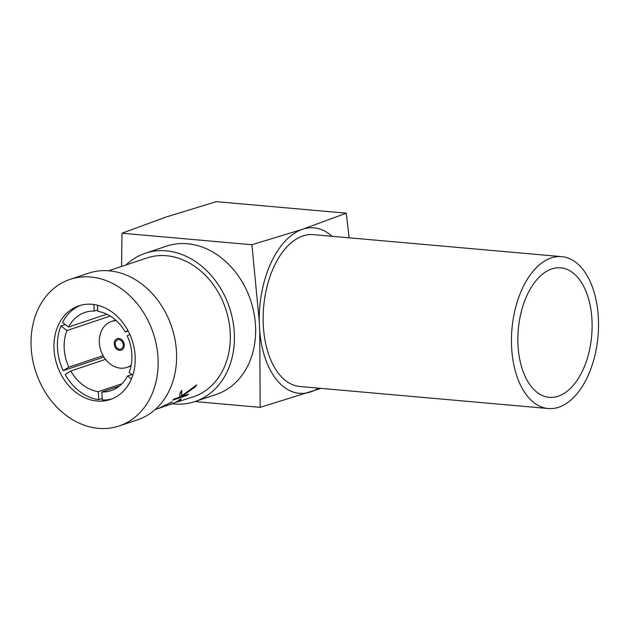 <?xml version="1.0" encoding="UTF-8"?>
<svg xmlns="http://www.w3.org/2000/svg" width="630" height="630" viewBox="0 0 630 630"><rect width="100%" height="100%" fill="white"/><g stroke="black" fill="none" stroke-linecap="round" stroke-linejoin="round"><path stroke-width="0.94" d="M119.55 350.375A6.079 4.867 -108.5 0 0 121.18 350.193A6.079 4.867 -108.5 0 0 124.118 343.862A6.079 4.867 -108.5 0 0 118.944 338.467A6.079 4.867 -108.5 0 0 117.314 338.656A6.079 4.867 -108.5 0 0 114.377 344.98A6.079 4.867 -108.5 0 0 119.55 350.375A6.079 4.867 -108.5 0 0 121.18 350.193A6.079 4.867 -108.5 0 0 124.118 343.862A6.079 4.867 -108.5 0 0 118.944 338.467A6.079 4.867 -108.5 0 0 117.314 338.656A6.079 4.867 -108.5 0 0 114.377 344.98A6.079 4.867 -108.5 0 0 119.55 350.375M116.259 320.623A24.247 19.396 -108.5 0 0 111.557 321.426A24.247 19.396 -108.5 0 0 99.823 346.65A24.247 19.396 -108.5 0 0 120.448 368.164A24.247 19.396 -108.5 0 0 126.937 367.416A24.247 19.396 -108.5 0 0 131.182 365.235M119.487 349.201A4.883 3.906 -108.5 0 0 120.795 349.051A4.883 3.906 -108.5 0 0 123.157 343.972A4.883 3.906 -108.5 0 0 119.007 339.641A4.883 3.906 -108.5 0 0 117.7 339.791A4.883 3.906 -108.5 0 0 115.337 344.87A4.883 3.906 -108.5 0 0 119.487 349.201M131.867 374.574L127.52 376.023A41.226 32.98 -108.5 0 1 111.116 390.616A41.226 32.98 -108.5 0 1 101.855 391.978L102.265 400.003A49.408 39.525 -108.5 0 0 111.967 398.9M97.036 401.042A49.408 39.525 -108.5 0 0 110.258 399.53A49.408 39.525 -108.5 0 0 134.166 348.138A49.408 39.525 -108.5 0 0 92.138 304.306A49.408 39.525 -108.5 0 0 78.907 305.818A49.408 39.525 -108.5 0 0 55.007 357.21A49.408 39.525 -108.5 0 0 97.036 401.042M551.762 268.939A65.016 36.831 95.1 0 0 517.876 337.184A65.016 36.831 95.1 0 0 549.25 397.349A65.016 36.831 95.1 0 0 558.212 396.238A65.016 36.831 95.1 0 0 592.098 327.994A65.016 36.831 95.1 0 0 560.731 267.829A65.016 36.831 95.1 0 0 551.762 268.939M558.771 407.216A76.23 43.179 95.1 0 0 598.5 327.198A76.23 43.179 95.1 0 0 561.724 256.654A76.23 43.179 95.1 0 0 551.211 257.954A76.23 43.179 95.1 0 0 511.473 337.979A76.23 43.179 95.1 0 0 548.258 408.523A76.23 43.179 95.1 0 0 558.771 407.216M561.724 256.654L313.409 234.636A76.23 43.179 95.1 0 0 302.896 235.943A76.23 43.179 95.1 0 0 263.159 315.961A76.23 43.179 95.1 0 0 299.943 386.505L548.258 408.523M172.47 403.806A78.199 62.567 -108.5 0 0 173.998 403.964A78.199 62.567 -108.5 0 0 194.93 401.562L216.145 394.467A78.199 62.567 -108.5 0 0 253.977 313.126A78.199 62.567 -108.5 0 0 187.456 243.747A78.199 62.567 -108.5 0 0 166.525 246.141L145.31 253.244A78.199 62.567 -108.5 0 0 126.024 264.97M194.93 401.562A78.199 62.567 -108.5 0 0 232.761 320.221A78.199 62.567 -108.5 0 0 166.241 250.842A78.199 62.567 -108.5 0 0 145.31 253.244M159.209 408.24L175.014 402.688C177.629 401.452 178.952 400.554 178.975 399.995L181.156 398.806C181.33 399.499 179.778 400.625 176.494 402.192L193.347 396.821A73.198 58.566 -108.5 0 0 228.761 320.686A73.198 58.566 -108.5 0 0 166.493 255.741A73.198 58.566 -108.5 0 0 146.9 257.985L108.644 270.782M119.109 425.974L137.56 419.8A77.293 61.834 -108.5 0 0 174.951 339.405A77.293 61.834 -108.5 0 0 109.203 270.829A77.293 61.834 -108.5 0 0 88.515 273.2L70.064 279.373A77.293 61.834 -108.5 0 0 32.673 359.769A77.293 61.834 -108.5 0 0 98.422 428.345A77.293 61.834 -108.5 0 0 119.109 425.974A77.293 61.834 -108.5 0 0 156.5 345.579A77.293 61.834 -108.5 0 0 90.751 277.003A77.293 61.834 -108.5 0 0 70.064 279.373M332.002 236.289A83.05 47.045 95.1 0 0 302.558 229.265A83.05 47.045 95.1 0 0 259.261 321.442L259.757 331.262A83.05 47.045 95.1 0 0 310.795 391.884A83.05 47.045 95.1 0 0 318.536 388.151M259.261 321.442L251.929 244.739L121.999 233.218L121.566 266.459M194.922 401.57L260.166 407.35L259.757 331.262M121.999 233.218L165.706 217.13L216.334 201.655L346.264 213.176L302.558 229.265L251.929 244.739M321.017 388.371L260.166 407.35M349.13 237.809L346.264 213.176M101.855 391.978L119.33 386.135M132.765 375.244L129.119 372.503A41.226 32.98 -108.5 0 0 127.26 335.877L129.788 334.309M121.984 383.741L98.296 391.663A41.226 32.98 -108.5 0 1 70.773 370.991L105.541 359.36M127.874 330.443L125.299 332.049A41.226 32.98 -108.5 0 0 97.776 311.377L97.461 305.188M125.299 332.049L128.205 331.073M106.84 314.205L68.544 327.017A41.226 32.98 -108.5 0 1 84.956 312.425A41.226 32.98 -108.5 0 1 94.216 311.062L97.697 309.897M103.099 355.682L68.812 367.156A41.226 32.98 -108.5 0 1 66.953 330.529L110.234 316.055M131.394 378.929L127.52 376.023M70.773 370.991L65.15 374.488A49.408 39.525 -108.5 0 0 98.705 399.688L98.296 391.663M93.878 304.503L94.216 311.062M80.656 305.29A49.408 39.525 -108.5 0 0 62.52 322.489L68.544 327.017M65.268 324.552L60.929 326.009L66.953 330.529M60.929 326.009A49.408 39.525 -108.5 0 0 63.189 370.653L68.812 367.156M172.785 400.16A73.198 58.566 -108.5 0 0 174.195 398.94L179.668 397.105L180.204 392.537A73.198 58.566 -108.5 0 0 181.865 390.348L181.464 396.026L196.718 384.859A73.198 58.566 -108.5 0 1 195.19 386.938L181.629 396.451L188.567 394.128A73.198 58.566 -108.5 0 1 187.157 395.349L172.785 400.16M155.09 409.618L161.367 407.256L172.069 401.845L158.563 408.429M171.297 404.2L170.47 404.468M63.189 370.653L103.903 357.029M98.705 399.688L102.186 398.522M171.604 402.46L171.321 401.932M162.737 406.807L162.508 406.248M180.267 399.302L178.833 400.31M176.494 402.192L176.266 401.633M181.495 390.852L181.464 396.026M195.19 386.938L194.804 386.505A72.592 58.078 -108.5 0 0 194.969 386.292M194.804 386.505L190.725 389.6M181.377 395.908L181.629 396.451M187.157 395.349L186.834 394.852A72.592 58.078 -108.5 0 0 187.118 394.616M186.834 394.852L173.943 399.16M111.557 321.426L115.636 320.064M126.937 367.416L131.024 366.054"/></g></svg>
